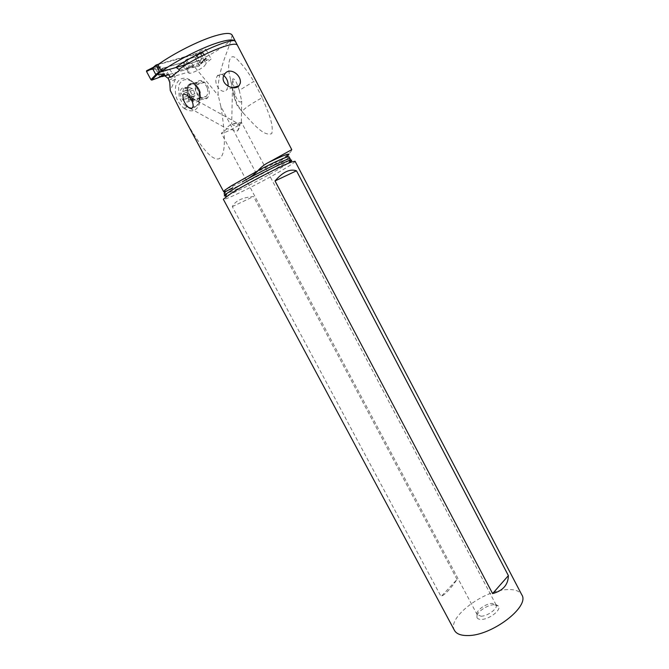 <?xml version="1.0" encoding="UTF-8"?>
<svg xmlns="http://www.w3.org/2000/svg" width="669" height="669" viewBox="0 0 669 669"><rect width="100%" height="100%" fill="white"/><g stroke="black" fill="none" stroke-linecap="round" stroke-linejoin="round"><path stroke-width="0.5" stroke-dasharray="3.35 2.51" d="M186.626 64.408L206.228 58.705L206.353 57.977L202.565 51.756L158.762 64.099M146.703 70.722L160.853 66.758L153.176 67.377M162.099 76.626L158.294 69.509L156.663 69.158L153.644 69.175L156.663 69.158L160.585 76.492M186.559 59.424C188.457 58.663 189.026 58.613 188.273 59.282L194.253 57.158L195.022 57.626L199.136 65.395L198.994 66.122L202.975 61.197L190.255 66.398C192.154 65.629 192.956 66.022 192.672 67.577L189.36 67.987L185.179 69.785L168.337 74.777L185.179 69.785L181.491 62.844L158.294 69.509L181.491 62.844L185.589 60.871L183.298 62.025L186.559 59.424L199.312 54.273L202.64 60.871L206.353 57.977M202.975 61.197L206.42 58.529M202.64 60.871L203.025 61.172L199.245 65.855M185.589 60.871L188.273 59.282L185.589 60.871L189.36 67.987L198.994 66.122L192.672 67.577M179.434 70.37L200.65 64.115L195.507 54.39L157.993 64.642M157.232 65.202L160.794 71.842L176.164 67.444M161.555 71.29L160.794 71.842M232.126 35.097L231.123 39.454C228.539 50.468 216.263 72.888 218.253 95.491L220.854 106.513L255.692 172.326C265.911 167.802 274.449 163.428 281.298 159.197L282.084 158.704C288.297 154.706 291.525 151.696 291.768 149.655M262.223 97.632L253.752 81.426L239.293 90.399L241.71 101.161C239.519 104.364 235.68 97.724 234.995 94.036L233.849 95.692L234.426 96.654C236.082 102.583 238.841 107.809 242.688 112.342L242.479 112.283C241.367 110.544 247.956 105.66 262.223 97.632C266.973 109.674 274.148 123.706 271.756 133.633C263.544 136.844 252.765 122.887 244.913 114.901L242.688 112.342M234.426 96.654L229.802 76.132C227.276 66.574 228.723 50.844 236.91 59.056C242.956 65.177 248.567 72.637 253.752 81.426M164.607 75.881L161.187 69.492L161.655 69.108L163.78 68.004L184.084 62.192L183.59 63.421C184.059 65.027 194.328 60.67 198.91 56.932L201.043 54.189L200.641 53.921L204.697 51.003L205.968 49.355C204.196 49.038 201.185 50.309 196.954 53.186L195.507 54.39M161.187 69.492L169.575 69.517L191.443 63.162C206.905 57.593 225.746 46.387 231.123 39.454M200.641 53.921L206.127 63.798L203.953 66.474C199.345 70.145 189.118 74.543 188.691 73.021L189.202 71.834L184.084 62.192M200.65 64.115L202.105 62.928C206.353 60.093 209.347 58.805 211.095 59.064L205.726 63.555M170.553 77.403L189.202 71.834M201.402 63.53L196.251 53.796M202.389 52.542L207.482 62.2M220.854 106.513C226.105 138.015 225.512 155.417 219.081 158.745C211.939 161.17 199.805 146.653 182.687 115.177M223.705 191.786L224.199 191.811C224.04 190.606 224.558 189.804 225.779 189.386L255.692 172.326M163.78 68.004L167.258 74.518L164.8 75.823M169.575 69.517L175.362 76.918L175.479 79.126L170.261 90.424M191.443 63.154L218.253 95.491M184.075 108.361L184.795 108.855C192.078 112.86 197.062 110.912 199.73 103.001L199.705 94.27C198.384 88.576 195.683 84.16 191.602 81.024L188.549 79.134C182.252 76.818 177.971 79.118 175.704 86.033C174.316 95.107 177.109 102.549 184.075 108.361L186.066 106.154C183.005 104.03 180.722 100.91 179.217 96.796L178.498 86.493C180.513 80.372 184.326 78.348 189.946 80.431L193.098 82.429L198.333 90.616C200.19 96.587 199.738 101.454 197.004 105.225C194.395 108.186 191.108 108.713 187.144 106.814C189.954 108.035 192.555 108.144 194.955 107.132L197.656 105.025C200.399 101.245 200.851 96.369 198.994 90.399L193.098 82.429M187.144 106.814L186.066 106.154M198.994 90.399L197.673 87.355L195.841 85.239M194.955 107.132C193.182 106.304 192.212 104.205 192.062 100.818C194.846 102.6 197.196 102.432 199.103 100.325L200.391 97.59L200.382 92.673C199.63 89.462 198.116 86.987 195.833 85.231L195.181 84.695L203.819 81.81L204.522 82.32C208.31 85.64 209.832 89.805 209.088 94.806L207.808 97.549C205.901 99.673 203.552 99.832 200.75 98.025L200.039 97.515C196.184 94.212 194.637 90.006 195.39 84.921L196.611 82.287C198.568 80.071 200.968 79.912 203.819 81.81M180.822 96.294C177.268 86.836 187.964 83.533 190.941 93.024C194.462 102.307 183.933 105.853 180.822 96.294M181.157 93.275L182.821 95.642L182.98 98.494L184.259 99.213C185.263 98.594 186.216 98.97 187.119 100.35L188.34 100.71L188.917 97.825L190.523 97.105L190.615 96.002L188.976 93.66L188.817 90.825L187.554 90.106C186.559 90.716 185.614 90.323 184.703 88.935L183.465 88.576L182.896 91.436L181.249 92.171L181.157 93.275M186.283 92.431C187.847 93.309 188.282 94.555 187.588 96.16L187.42 97.055L188.909 97.707C190.339 96.955 191.284 97.331 191.752 98.836L192.772 99.28L195.047 94.563L193.249 89.362L192.195 88.559L188.114 86.911L187.864 89.78L185.723 90.675L185.597 91.812L186.283 92.431L181.642 93.961M191.752 98.836L187.119 100.35M189.352 87.405L184.703 88.935M200.75 98.025L192.053 100.818L191.393 100.291L187.303 94.162L186.969 87.731L188.173 85.13C190.088 82.939 192.429 82.789 195.181 84.695M207.156 87.706C204.129 81.392 200.7 79.753 196.862 82.789C195.331 84.988 195.105 87.815 196.176 91.252C199.22 97.523 202.632 99.171 206.42 96.194C207.975 94.003 208.218 91.168 207.156 87.706M224.341 192.145L223.939 193.492M295.071 161.246C295.18 161.906 292.119 164.139 285.897 167.952C266.371 180.003 223.396 201.57 223.321 199.228M454.468 630.399C446.658 617.98 483.177 590.259 507.152 589.606C514.67 589.213 519.545 590.928 521.77 594.766M457.044 579.438L253.509 196.527C242.27 197.497 235.204 200.876 232.319 206.646L441.063 596.572L457.044 579.438C450.789 588.553 445.462 594.264 441.063 596.572M494.107 604.709C486.714 604.793 475.141 613.289 476.922 617.395C477.432 618.775 478.929 619.444 481.404 619.402C489.399 619.461 501.859 609.584 498.388 606.03L494.107 604.709M481.019 616.233C487.743 616.258 498.372 608.163 496.072 604.835L492.158 603.405C485.686 603.488 475.534 610.939 477.106 614.502L481.019 616.233M241.442 122.962L241.584 122.519L236.266 123.322C231.006 124.183 227.803 125.923 226.666 128.565L227.176 128.724L221.355 133.223C221.548 134.469 234.117 128.523 239.351 124.727L240.556 123.824L233.523 125.404L231.691 123.882L239.494 122.661L241.442 122.962L240.556 123.824M187.211 95.224L239.745 124.518L237.595 130.99L227.176 128.724M234.995 94.036L232.661 79.017L231.691 123.882M239.293 90.399C237.763 85.808 235.212 77.671 232.661 79.017M237.595 130.99C239.343 128.063 240.087 125.939 239.811 124.618L239.745 124.518M232.319 206.646L253.509 196.527M223.73 75.522C221.155 73.774 218.989 73.916 217.233 75.948L216.129 78.373C214.038 85.816 223.003 95.199 226.783 89.671L228.096 86.167M198.994 66.122L199.136 65.395L195.022 57.626L194.253 57.158L188.273 59.282M183.298 62.025L181.491 62.844M158.294 69.509L156.663 69.158M153.644 69.175L146.862 70.68M185.179 69.785L189.36 67.987M159.749 76.81L155.626 69.116M160.853 66.758L157.608 69.4M199.37 54.273L202.565 51.756M190.255 66.398L186.986 68.966M206.228 58.705L203.033 61.197M202.732 60.938L199.136 65.395M195.022 57.626L199.605 55.025M199.312 54.273L194.253 57.158M186.868 60.177L190.824 67.628M203.317 52.241L199.621 55.159M165.912 75.497L166.815 74.619M161.655 69.108L165.118 75.572M168.948 75.162L164.95 67.669M169.198 80.255L175.362 76.918M175.479 79.126L169.734 82.27M190.899 80.514L192.053 81.668M184.795 108.855L186.802 106.622M192.772 82.187L191.602 81.024M186.375 90.415L181.725 91.962M187.588 96.16L182.938 97.674M188.909 97.707L184.259 99.213M193.157 98.376L188.507 99.873M194.704 95.809L190.055 97.314M194.788 93.811L190.147 95.324M193.508 90.114L188.867 91.645M192.195 88.559L187.554 90.106M187.947 87.848L183.298 89.395M192.471 99.48L191.451 92.832M187.437 94.12C191.033 105.217 203.117 101.111 199.069 90.357L196.535 86.017C192.162 82.22 188.976 82.797 186.986 87.739L187.437 94.12M200.039 97.515L191.393 100.291M188.549 93.76C187.471 90.34 187.705 87.539 189.235 85.348C193.073 82.329 196.51 83.943 199.538 90.206C200.6 93.643 200.349 96.453 198.793 98.636C195.005 101.596 191.585 99.974 188.549 93.76M204.522 82.32L195.833 85.231M226.967 188.708L230.27 187.312C243.449 181.6 267.96 168.663 280.562 160.752L285.454 157.566M282.084 158.704L281.306 160.292C291.433 154.138 287.369 156.947 289.083 156.814C289.217 157.483 286.441 159.582 280.763 163.111C266.739 171.883 237.754 186.91 227.335 190.782M224.132 193.851C224.224 196.151 263.921 176.315 281.825 165.126C287.503 161.605 290.287 159.531 290.162 158.888M287.804 163.545L283.154 166.506C267.307 176.34 233.456 193.667 226.072 195.683M183.59 63.421L188.691 73.021M201.043 54.189L206.127 63.798M205.968 49.355L211.095 59.064M189.971 80.439L188.549 79.134M200.382 92.673L199.705 94.27M197.004 105.234L197.656 105.025M185.815 90.658L181.249 92.171M192.814 99.271L188.34 100.71M193.885 96.219L188.917 97.825M195.08 95.625L190.523 97.105M187.93 87.079L183.465 88.576M187.864 89.78L182.896 91.436M196.611 82.287L188.131 85.139M196.862 82.789L189.235 85.348C191.652 82.881 194.085 83.107 196.535 86.017L196.159 85.415M197.673 87.355L199.069 90.357C200.449 98.059 199.655 95.307 198.793 98.636L206.42 96.194M207.808 97.549L199.103 100.325M225.779 189.386L229.684 187.228M495.896 604.55L498.388 606.03M496.072 604.835L241.584 122.519M477.231 614.803L221.355 133.223M477.106 614.502L476.922 617.395M241.71 101.161L241.317 123.339M244.913 114.892L238.315 107.073C237.069 105.894 235.58 102.098 233.849 95.692L229.802 76.132M190.205 108.395L226.666 128.565M238.331 123.79L239.811 124.618M232.946 87.698L226.783 89.671M225.286 73.239L217.233 75.948"/><path stroke-width="1" d="M164.683 73.916L158.244 77.763L161.421 76.525L164.683 73.916L157.064 74.635L160.251 72.068L159.423 71.583L156.12 64.993L152.515 68.414L146.528 71.491L150.918 79.653L151.754 80.129L158.244 77.763L151.754 80.129L150.918 79.653L155.844 74.627L152.515 68.414M160.251 72.068L186.626 64.408M158.762 64.099L156.12 64.993M156.136 64.952L152.733 67.77M146.503 70.864L152.632 67.97M146.862 70.68L146.528 71.491L150.918 79.653M155.844 74.627L156.27 74.736M161.421 76.525L168.337 74.777L162.099 76.626L160.585 76.492L158.244 77.763M235.747 42.022L232.126 35.097C230.663 32.647 224.851 32.94 214.674 35.967C198.668 40.759 173.606 53.42 157.993 64.642L161.555 71.29C177.193 60.168 202.222 47.499 218.161 42.599C226.532 40.023 231.967 39.337 234.459 40.55L235.739 42.022L291.768 149.655L268.896 162.258C264.782 164.273 261.194 167.007 258.117 170.478L258.184 170.587C254.086 174.693 249.495 178.038 244.402 180.638L242.22 181.968M258.184 170.587L231.382 185.815C226.038 189.202 223.479 191.192 223.705 191.786L182.687 115.177L170.261 90.424L169.734 82.27L168.187 78.365L170.06 76.475L170.553 77.403L179.434 70.37L178.941 69.442C198.476 55.443 232.511 41.152 236.96 44.781M176.164 67.444L178.941 69.442M239.034 85.749L240.28 83.173C241.768 75.53 230.696 67.059 225.286 73.239L223.58 75.89C220.31 84.654 234.376 91.285 239.034 85.749L232.946 87.698M182.913 95.015C182.938 100.091 184.861 104.264 188.675 107.55L191.577 108.487C195.607 105.986 190.882 97.515 187.211 95.224L183.883 94.07L182.913 95.015M167.258 74.518L168.948 75.162L170.06 76.475M164.8 75.823L168.187 78.365M224.617 193.04L225.152 192.664M231.098 193.391C246.209 183.875 282.209 165.235 291.776 161.94L295.071 161.246L521.77 594.766C530.291 606.515 491.456 636.186 467.439 635.55C460.732 635.567 456.4 633.852 454.468 630.399L223.321 199.228L231.098 193.391M492.61 593.595L275.026 180.939C282.862 171.941 290.02 168.563 296.492 170.804L508.381 575.608L492.61 593.595C502.954 590.794 508.206 584.798 508.381 575.608M296.492 170.804L275.026 180.939M228.096 86.167C228.33 81.785 226.875 78.24 223.73 75.522M153.234 67.36L146.703 70.722L146.528 71.491M152.515 68.564L156.203 65.554M157.207 74.577L151.754 80.129M159.423 71.583L155.735 74.56M175.721 67.51C193.416 54.724 224.341 40.633 234.459 40.55M165.469 75.94L165.912 75.497M285.454 157.566C293.331 151.712 287.812 153.276 268.896 162.258M227.335 190.782L224.199 191.811M258.117 170.478C276.749 160.911 287.068 156.354 289.083 156.814L290.162 158.888C290.413 157.023 264.991 169.04 244.402 180.638M226.072 195.683C223.571 196.41 223.755 195.716 226.624 193.6L231.65 190.28C245.816 181.299 279.5 163.88 288.556 160.811C292.972 159.289 292.721 160.192 287.804 163.545M223.705 191.786L224.792 192.07L232.854 187.688M224.132 193.851C224.09 194.487 224.918 194.411 226.624 193.6L225.754 196.895M291.776 161.94L288.556 160.811C290.17 159.874 290.706 159.23 290.162 158.888M188.675 107.55L190.205 108.395"/></g></svg>
